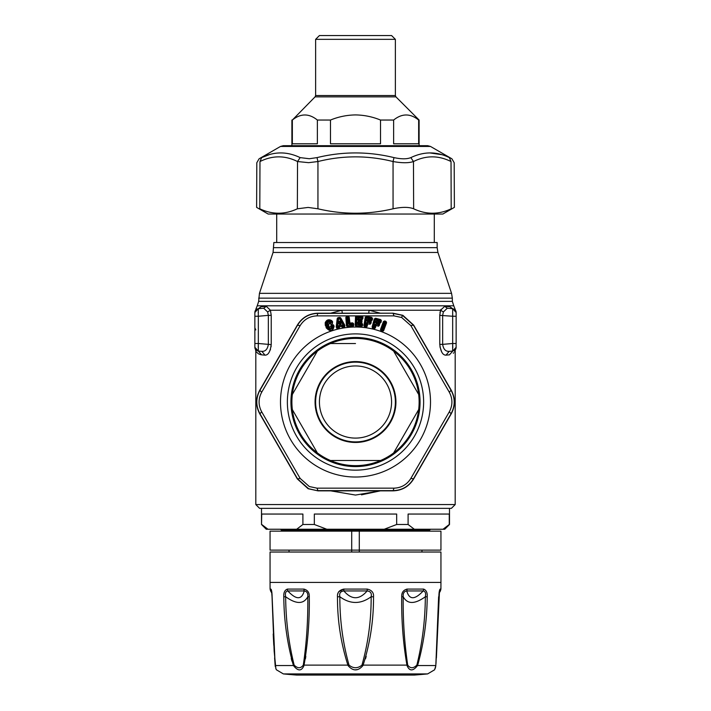 <?xml version="1.0" encoding="UTF-8"?>
<svg xmlns="http://www.w3.org/2000/svg" width="711" height="711" viewBox="0 0 711 711"><rect width="100%" height="100%" fill="white"/><g stroke="black" fill="none" stroke-linecap="round" stroke-linejoin="round"><path stroke-width="1.07" d="M283.36 673.912L427.64 673.912A759.526 759.526 0 0 1 414.362 675.068L296.638 675.068A759.526 759.526 0 0 1 283.36 673.912L276.401 669.789L275.744 668.242M438.625 596.742L435.816 665.549C434.314 671.335 434.314 671.335 435.816 665.549L435.807 665.665M435.816 665.549L417.579 665.549C412.993 671.335 409.474 671.335 407.012 665.549C403.146 643.259 401.377 620.348 401.715 596.813C401.493 592.69 403.279 590.112 407.065 589.081A3.795 2.293 90 0 1 406.763 590.948C409.296 599.977 414.771 599.977 423.187 590.948C425.356 591.356 426.076 593.285 425.347 596.742C425.187 620.134 422.352 642.922 416.859 665.114C413.331 668.589 410.274 668.589 407.705 665.114C404.417 642.94 402.915 620.152 403.208 596.742C407.376 604.359 414.762 604.359 425.347 596.742L427.204 596.813C427.035 620.33 423.827 643.242 417.579 665.549L416.859 665.114M367.187 589.081L343.813 589.081L343.884 590.948L367.116 590.948C370.555 591.356 371.897 593.285 371.151 596.742C371.249 620.134 368.191 642.922 361.97 665.114C357.66 668.589 353.34 668.589 349.03 665.114C342.818 642.94 339.751 620.152 339.849 596.742C339.103 593.285 340.445 591.348 343.884 590.948C351.625 599.977 359.375 599.977 367.116 590.948A3.795 0.515 90 0 0 367.187 589.081C371.782 590.112 373.897 592.69 373.524 596.813C373.639 620.33 370.12 643.242 362.974 665.549C357.989 671.335 353.012 671.335 348.026 665.549C340.88 643.259 337.361 620.348 337.476 596.813C337.103 592.69 339.218 590.112 343.813 589.081L338.64 591.783M402.355 592.707L401.973 594.023M438.883 596.813C438.936 592.69 439.354 590.112 440.109 589.081A3.795 3.759 90 0 1 439.611 590.948L439.371 591.463L439.585 590.903M401.715 596.813L403.208 596.742C402.888 593.285 404.07 591.348 406.763 590.948L423.187 590.948A3.795 3.031 90 0 0 423.596 589.081C426.307 590.112 427.507 592.69 427.204 596.813M271.629 591.463L272.037 596.796L271.851 593.134L270.589 590.948L271.389 590.948A3.795 3.759 90 0 1 270.891 589.081C271.646 590.112 272.064 592.69 272.117 596.813L275.184 665.549C276.686 671.335 276.686 671.335 275.184 665.549L293.421 665.549C287.182 643.259 283.973 620.348 283.796 596.813C283.493 592.69 284.693 590.112 287.404 589.081A3.795 3.031 90 0 0 287.813 590.948C296.22 599.977 301.704 599.977 304.237 590.948C306.93 591.356 308.121 593.285 307.792 596.742L309.285 596.813C309.623 620.33 307.854 643.242 303.988 665.549C301.526 671.335 298.007 671.335 293.421 665.549L294.141 665.114C288.648 642.94 285.813 620.152 285.653 596.742L283.796 596.813M439.522 590.903L440.411 590.948L440.918 589.081L440.109 589.081M407.705 665.114L361.97 665.114M337.476 596.813L339.849 596.742C350.283 604.359 360.717 604.359 371.151 596.742L373.524 596.813M349.03 665.114L303.295 665.114C300.726 668.589 297.669 668.589 294.141 665.114M305.819 656.369L305.41 658.866M291.234 658.537L291.981 661.203M366.201 656.377L365.481 658.804M338.196 592.627L337.743 594.005M309.285 596.813C309.507 592.69 307.73 590.112 303.935 589.081A3.795 2.293 90 0 0 304.237 590.948L287.813 590.948C285.644 591.348 284.924 593.285 285.653 596.742C296.238 604.359 303.624 604.359 307.792 596.742C308.085 620.134 306.583 642.922 303.295 665.114M355.527 669.789L357.384 669.638M271.744 591.454L271.291 589.552M440.944 582.407L440.944 552.029L270.056 552.029L270.056 582.407L440.944 582.407L440.918 589.081M359.295 531.144L359.295 550.127L440.944 550.127L440.944 531.144L270.056 531.144L270.056 550.127L359.295 550.127L359.295 552.029M351.705 552.029L351.705 531.144M449.494 508.356L449.494 524.496L444.748 529.242L266.252 529.242L261.506 524.496L261.737 514.053L302.904 514.053L302.904 524.496L314.333 524.496L314.333 514.053L396.667 514.053L396.667 524.496L408.096 524.496L408.096 514.053L449.263 514.053L449.263 524.496L443.033 529.242M414.317 529.242L408.096 524.496M273.851 247.65L437.149 247.65L437.149 242.522L273.851 242.522L273.068 252.458L259.444 293.35L258.662 301.375L257.24 305.801L453.76 305.801L452.338 301.375L258.662 301.375M384.216 529.242L396.667 524.496M326.784 529.242L314.333 524.496M296.683 529.242L302.904 524.496M267.967 529.242L261.737 524.496M258.297 315.533L258.333 308.681L255.898 309.854M255.507 310.343L255.027 311.347M258.2 312.085L258.217 313M258.253 351.047L258.333 351.056C254.334 348.923 254.334 348.923 258.333 351.056L254.867 347.27L254.867 312.458L258.333 308.681C255.987 309.383 254.831 310.645 254.867 312.458M261.577 354.842C253.88 350.576 253.88 350.576 261.577 354.842L264.99 355.153L261.577 354.842L258.333 351.056L261.87 351.367L258.333 351.056L258.333 343.493L258.209 347.581M256.698 350.523L255.249 348.95M254.867 314.244L254.867 316.244L258.333 316.244L258.333 343.493L254.867 343.493M263.701 308.21L258.333 308.681L261.204 306.672C254.218 309.303 254.218 309.303 261.204 306.672L266.323 306.361L263.701 308.21L267.629 311.951L268.349 315.364L258.333 316.244M452.703 315.533L452.667 316.244L456.133 316.244L456.133 312.458L456.133 343.493L452.667 343.493L452.791 347.581M439.958 312.796L440.571 310.227L444.677 306.361L449.796 306.672L444.677 306.361L447.299 308.21L443.371 311.951L442.651 315.364L442.651 344.364L439.771 344.364C440.669 351.634 442.749 355.224 446.01 355.153L449.13 351.367L452.667 351.056C456.666 348.923 456.666 348.923 452.667 351.056L449.13 351.367C445.566 351.527 443.406 349.199 442.651 344.364C443.406 349.199 445.566 351.527 449.13 351.367L452.667 351.056L452.667 308.681L456.133 312.458C456.169 310.645 455.013 309.383 452.667 308.681L455.102 309.854M449.423 354.842L446.01 355.153L449.423 354.842C457.12 350.576 457.12 350.576 449.423 354.842L456.133 347.27L456.062 343.493M454.302 350.523L455.751 348.95M455.493 310.343L455.973 311.347M270.376 310.12L271.229 315.364L271.229 344.364C270.331 351.634 268.251 355.224 264.99 355.153L261.87 351.367C265.434 351.527 267.594 349.199 268.349 344.364L271.229 344.639M330.677 313.187L341.875 310.227L342.302 313.187L341.875 310.227L369.125 310.227L368.698 313.187L369.125 310.227L380.332 313.187M263.257 306.548L266.323 306.361L270.429 310.227L267.629 311.951M255.409 310.494L256.342 308.627M447.299 308.21L452.667 308.681L449.796 306.672C456.782 309.303 456.782 309.303 449.796 306.672M451.387 508.356L259.613 508.356L255.809 504.561L455.191 504.561L451.387 508.356M361.472 494.829L380.332 490.857L355.5 495.06L330.668 490.857M271.149 346.026L271.06 346.799M270.5 349.297L270.207 350.132M260.91 354.745L258.822 353.998M258.253 353.66L256.475 351.989M341.875 310.227L270.429 310.227L271.229 315.364L268.349 315.364L268.349 344.364L258.333 343.493M369.125 310.227L440.571 310.227L443.371 311.951M439.771 344.364L439.771 315.364L440.624 310.12M440.669 310.023L441.007 309.338M439.78 314.706L439.771 315.364L452.667 316.244L452.667 343.493L442.651 344.364M455.662 349.11L454.631 351.838M453.84 352.763L453.325 353.234M446.01 355.153L444.944 355.029M441.762 352.123L439.949 346.817M317.053 452.392L292.345 409.598A63.608 63.608 0 0 0 330.482 460.506L355.5 460.506L330.482 460.506A63.608 63.608 0 0 0 393.636 351.11A63.608 63.608 0 0 0 330.482 343.537L355.5 343.537M380.518 460.506L355.5 460.506M292.656 410.131L292.345 409.598A63.608 63.608 0 0 1 292.345 394.445L317.364 351.11A63.608 63.608 0 0 1 330.482 343.537L351.945 343.537M292.656 393.912L292.345 394.445A63.608 63.608 0 0 1 317.364 351.11L317.053 351.652M355.5 362.148A39.878 39.878 0 0 0 315.622 402.026A39.878 39.878 0 0 0 355.5 441.895A39.878 39.878 0 0 0 395.378 402.026A39.878 39.878 0 0 0 355.5 362.148M355.5 365.943A36.074 36.074 0 0 0 319.426 402.026A36.074 36.074 0 0 0 355.5 438.1A36.074 36.074 0 0 0 391.574 402.026A36.074 36.074 0 0 0 355.5 365.943M393.636 452.934L418.655 409.598L393.636 452.934M393.947 351.652L418.344 393.912M324.545 458.675A64.559 64.559 0 0 0 412.158 432.972A64.559 64.559 0 0 0 386.455 345.368A64.559 64.559 0 0 0 298.842 371.071A64.559 64.559 0 0 0 324.545 458.675M410.851 325.62L449.343 392.285L451.023 390.241L413.464 325.185L402.382 315.32L393.059 313.409L393.992 315.88L401.671 317.506L410.851 325.62L413.642 325.087L451.201 390.135C455.44 398.062 455.44 405.981 451.201 413.909L413.642 478.956C408.905 486.591 402.044 490.554 393.059 490.848L317.941 490.848L308.139 488.724L297.358 478.956L259.799 413.909C255.56 405.981 255.56 398.062 259.799 390.135L297.358 325.087C302.095 317.453 308.956 313.489 317.941 313.195L393.059 313.195L402.861 315.32L413.642 325.087M449.343 392.285C452.765 398.773 452.765 405.27 449.343 411.758L451.201 413.909M451.201 390.135L451.023 390.241C455.244 398.098 455.244 405.945 451.023 413.802L413.464 478.858L410.851 478.423L449.343 411.758M410.851 478.423C406.941 484.635 401.324 487.879 393.992 488.164L393.059 490.848M413.642 478.956L413.464 478.858C408.772 486.44 401.973 490.368 393.059 490.634L317.941 490.634L317.008 488.164L393.992 488.164M317.008 488.164L309.329 486.537L300.149 478.423L261.657 411.758L259.977 413.802L297.536 478.858L308.618 488.724L317.941 490.848M297.358 478.956L300.149 478.423M261.657 411.758C258.235 405.27 258.235 398.773 261.657 392.285L259.799 390.135M259.799 413.909L259.977 413.802C255.756 405.945 255.756 398.098 259.977 390.241L297.536 325.185L300.149 325.62L261.657 392.285M300.149 325.62C304.059 319.408 309.676 316.164 317.008 315.88L317.941 313.195M297.358 325.087L297.536 325.185C302.228 317.604 309.027 313.675 317.941 313.409L393.059 313.195M393.992 315.88L317.008 315.88M375.355 327.895L376.039 325.389L375.684 324.296L374.724 327.264L375.355 327.895L374.386 328.749L375.55 325.549L378.492 326.065L378.154 324.971L378.803 324.758L375.746 324.065L374.777 324.918L374.146 327.247L373.488 327.069L375.488 319.728L380.056 320.972L379.887 321.568L376.661 320.688L375.515 322.225L376.075 323.363L378.376 324.136L378.208 324.731L375.746 324.065M374.386 328.749L372.52 328.242L372.12 326.971L374.306 318.955L375.879 318.288L375.71 318.91L381.007 320.883L380.518 320.261L380.483 321.603L379.825 321.807L376.599 320.928L376.27 321.568L376.083 322.252L378.483 322.403L378.27 323.176L378.999 322.581L379.781 324.065L378.448 326.242L374.777 324.918M372.52 328.242L374.43 328.571L374.075 327.478L374.724 327.264L372.955 326.784L373.417 327.3L372.573 328.064L372.52 327.184L374.706 319.159L375.444 318.884L372.955 326.784L372.12 326.971M379.781 324.065L378.839 323.425L378.981 325.336L379.336 324.038L378.376 324.136L378.954 322.758L380.127 323.078L379.825 321.807L380.483 321.603L380.661 322.163L381.46 320.901L380.865 319.737L380.278 320.154L380.865 319.737M378.048 323.985L378.27 323.176L376.537 322.67L376.075 323.363M375.701 321.55L376.27 321.568L376.537 322.67L375.515 322.225M376.51 323.567L376.661 320.688M330.917 322.803L331.495 322.447C328.438 320.59 326.793 321.416 326.571 324.909L327.371 327.291C329.7 329.948 331.504 329.611 332.784 326.269L332.108 326.331C331.157 328.9 329.788 329.14 328.02 327.069L327.22 324.687C327.371 321.985 328.598 321.354 330.917 322.803L331.495 322.447M327.371 327.291L326.776 327.353L325.976 324.98L326.571 324.909M330.739 326.251L331.255 326.749L330.837 325.576L331.246 326.322L333.077 325.336L333.752 326.305C332.668 331.379 330.251 331.797 326.527 327.584L326.776 327.353C329.566 330.339 331.726 329.931 333.255 326.127L332.784 326.269M328.02 327.069L328.509 326.767L327.709 324.394L327.22 324.687M327.709 324.394C327.7 322.216 328.624 321.736 330.473 322.963L327.709 324.394M364.459 326.838L363.925 325.62L364.485 326.66L366.396 326.962L365.925 325.905L364.734 325.345L364.343 325.78L365.65 317.568L364.734 325.345L365.25 325.798L364.459 326.838L366.369 327.14L367.178 323.834L370.164 324.02L369.702 322.972L370.324 322.696L367.214 322.332L366.343 323.283L365.961 325.674L365.285 325.558L366.485 318.048L371.16 318.795L371.062 319.408L367.765 318.884L366.778 320.537L367.463 321.603L369.836 322.119L369.738 322.732L367.214 322.332M366.369 327.14L367.231 326.18L367.64 323.621L367.169 322.572L366.343 323.283M370.138 324.207L370.778 321.923L370.324 322.696L371.018 323.221L370.138 324.207L367.178 323.834L366.92 323.247L366.538 325.629L365.925 325.905L367.231 326.18M371.018 323.221L371.222 321.896L370.218 321.363L370.422 322.083L369.836 322.119L370.289 320.51L369.756 320.385L369.631 321.185L371.462 320.874L371.062 319.408L371.897 319.914L372.102 318.599L371.026 319.648L367.765 318.884M369.498 322.012L369.631 321.185L367.854 320.865L367.463 321.603M366.894 319.834L367.471 319.799L367.854 320.865L367.356 320.501L368.174 320.137L367.72 319.123L367.356 320.501L366.778 320.537M363.925 325.62L365.232 317.408L366.352 317.213L365.934 317.835L366.485 318.048L366.618 317.213L371.293 317.959L371.16 318.795L371.755 318.759L371.4 317.328L372.555 318.572L371.835 317.479M367.916 321.754L368.174 320.137L369.756 320.385M349.199 317.15L347.839 316.848L347.901 317.693L348.452 317.524L348.239 316.253L349.199 317.15L349.999 323.701L349.616 323.034L349.465 323.656L348.861 323.407L348.781 317.275L348.861 323.407L348.31 323.576L347.901 317.693L347.217 317.737L347.75 325.327L352.469 324.998L352.425 324.376L350.052 324.545L348.31 323.576M352.496 325.238L353.038 324.829L353.394 325.3L353.305 323.976L352.496 325.238L347.164 325.238L347.768 325.567L347.217 326.571L353.171 326.153L352.496 325.238M346.63 317.657L346.879 325.754L346.293 317.462L347.217 317.737L347.155 316.893L346.63 317.657M362.175 317.453L362.45 318.581L362.503 317.257L361.632 316.706L361.561 318.173L358.22 318.03L357.473 319.07L358.237 320.759L360.646 321.008L360.619 321.63L358.068 321.514L357.286 323.274L358.077 324.252L361.286 324.536L361.259 325.149L356.531 324.945L356.86 317.346L362.175 317.453M358.068 321.514L357.846 323.167L358.62 322.714L358.06 321.754L361.206 321.523L360.619 321.63L361.099 323.629L361.232 320.91L361.952 321.967L362.006 320.625L360.912 319.532L362.13 319.586L362.886 318.51L362.13 319.408L361.552 318.412L362.148 318.075L358.22 318.03M361.819 326.571L362.583 325.487L361.819 326.385L355.856 326.127L356.531 324.945L355.953 324.794L361.25 325.398L361.819 326.571L355.838 326.305L355.18 325.158L355.544 316.848L356.638 316.528L355.616 325.274L355.98 316.964L361.632 316.706L361.659 316.066L362.503 317.257L362.948 317.177L362.112 316.164M361.259 325.149L362.139 325.558L362.192 324.234L361.25 325.149M360.939 324.456L360.975 323.621L358.388 323.478L358.077 324.252M357.313 322.563L357.882 322.456L358.388 323.478L357.286 323.274M362.006 320.625L360.948 320.217L361.232 320.91L360.646 321.008L360.921 319.355L360.37 319.292L360.335 320.101L360.921 319.355L362.13 319.586M360.299 320.937L360.335 320.101L358.54 319.986L358.237 320.759M357.473 319.07L358.54 319.986L358.006 319.674L358.779 319.221L358.211 318.27L358.006 319.674L357.437 319.781M358.7 320.865L358.779 319.221L360.37 319.292M358.548 324.358L358.62 322.714L361.01 322.821M385.753 322.758L383.229 330.544L386.144 322.67L385.691 322.012L382.518 329.868L381.389 329.309L381.789 329.86L384.527 322.439L385.753 322.758M384.038 322.127L380.892 329.673L383.798 321.799L384.571 321.594L383.433 321.559L384.598 320.963L384.527 322.439L384.038 322.127M382.438 330.091L383.096 329.94L382.438 330.091L382.687 331.21L383.673 330.597L382.625 331.388L380.874 330.544L382.438 330.091M338.987 328.162L339.556 327.407L336.952 328.375L337.627 327.264L336.898 326.82L338.32 327.122L338.987 328.162L336.978 328.562L336.205 326.953L337.201 318.635L338.018 318.412L336.721 327.104L337.707 318.795L338.525 319.088L337.583 327.024L338.32 327.122L338.809 326.233L339.28 326.873L338.916 325.54L338.347 326.296M339.556 327.407L338.96 325.78L341.787 324.98L338.916 325.54M341.787 324.98L342.933 326.216L343.582 325.842L342.435 326.091L342.933 326.216L342.675 327.247L344.675 326.856L343.635 326.073L344.142 325.389L343.582 325.842L339.689 318.857L338.525 319.088L338.365 318.252L339.529 318.021L344.408 325.585L340.338 318.27L339.529 318.021L339.405 317.399L340.338 318.27L340.756 317.941L340.08 317.426M341.902 326.944L342.72 327.424L341.618 326.429L342.24 326.856L342.142 325.576L341.955 326.34L339.591 326.642L341.618 326.429L341.831 325.211L342.595 325.46M338.685 323.469L339.547 324.447L340.782 324.198L341.209 322.972L340.667 321.994C339.778 320.732 339.165 320.848 338.818 322.359L339.734 323.781L339.147 323.398L340.382 322.998L340.214 322.11C339.654 320.91 339.343 320.972 339.28 322.296L338.685 323.469L338.818 322.359M341.209 322.972L340.356 323.656L340.667 321.994M339.547 324.447L339.734 323.781L340.782 324.198M329.833 323.558C331.77 325.194 332.668 324.518 332.544 321.541L332.161 321.914L331.282 321.096L332.161 321.914C332.428 324.296 331.761 324.811 330.171 323.443L328.091 324.429L329.229 327.433L328.464 324.198M325.976 324.98L325.78 322.945L325.976 324.98M332.544 321.541L331.584 320.554L331.282 321.096C328.793 319.772 326.962 320.394 325.78 322.945L325.211 322.705L325.274 325.265L326.527 327.584L325.274 325.265M330.704 326.482L329.229 327.433L332.108 326.331M330.837 325.576L333.379 324.803L333.077 325.336L334.108 326.198C332.881 331.628 330.206 332.108 326.073 327.638M333.379 324.803L334.108 326.198M331.584 320.554C328.713 319.052 326.589 319.763 325.211 322.705M336.978 328.562L336.205 326.953M344.719 327.033L344.826 325.247L344.719 327.033L342.72 327.424M344.826 325.247L340.756 317.941M338.24 317.621L337.627 317.915L338.018 318.412L338.24 317.621L339.405 317.399M337.201 318.635L337.627 317.915M347.226 326.758L346.435 325.691L347.226 326.758L353.189 326.34L353.731 323.852L352.789 322.936L352.327 322.892L352.425 324.376L353.003 324.207L352.638 323.558L349.999 323.701L350.052 324.545M353.731 323.852L352.638 323.558L352.789 322.936M348.239 316.253L346.657 316.368L346.897 316.955L345.848 317.399L346.435 325.691M353.829 325.176L353.189 326.34M349.954 323.061L352.327 322.892M346.657 316.368L345.848 317.399M383.673 330.597L386.58 322.723L385.691 322.012L386.082 321.505L384.829 321.648L384.598 320.963M383.433 321.559L380.518 329.433L380.812 330.713L382.625 331.388M380.518 329.433L380.812 330.713M386.58 322.723L386.082 321.505M355.838 326.305L355.18 325.158M362.583 325.487L362.637 324.154L361.81 323.141L361.286 324.536L361.863 324.429L361.304 322.856L361.001 324.465M362.637 324.154L361.579 323.736L361.81 323.141M361.952 321.967L361.677 323.105M361.17 319.621L360.921 320.208L361.135 319.603M362.886 318.51L362.948 317.177M355.544 316.848L356.46 315.915L361.659 316.066M356.46 315.915L356.638 316.528L356.922 315.862M371.222 321.896L370.289 320.51L371.489 320.697L372.342 319.888L371.462 320.874M370.511 320.794L370.218 321.363L370.475 320.777M372.342 319.888L372.555 318.572M365.232 317.408L366.254 316.582L371.4 317.328M366.254 316.582L366.352 317.213L366.716 316.582M379.425 325.354L378.448 326.242M381.46 320.901L380.172 322.901L378.483 322.403M375.408 318.244L375.488 319.728L374.306 318.955M375.879 318.288L380.447 319.541M381.114 322.19L380.127 323.078M379.185 322.892L378.839 323.425L379.15 322.874M441.522 154.625L430.253 152.981M449.343 157.611C452.765 159.202 452.765 159.202 449.343 157.611L451.023 161.539C455.244 163.13 455.244 163.13 451.023 161.539L451.201 208.794C455.44 206.901 455.44 206.901 451.201 208.794C438.705 214.686 426.182 214.686 413.642 208.794C408.905 206.901 402.044 206.901 393.059 208.794C368.022 214.686 342.978 214.686 317.941 208.794L308.139 207.434L297.358 208.794C284.818 214.686 272.295 214.686 259.799 208.794C255.56 206.901 255.56 206.901 259.799 208.794L259.977 161.539L261.657 157.611C274.286 151.372 287.111 151.372 300.149 157.611L309.329 158.74L317.008 157.611C342.675 151.372 368.334 151.372 393.992 157.611C401.324 159.202 406.941 159.202 410.851 157.611C423.889 151.372 436.723 151.372 449.343 157.611M259.977 161.539C255.756 163.13 255.756 163.13 259.977 161.539C272.526 155.3 285.04 155.3 297.536 161.539L308.618 162.668L317.941 161.539C342.978 155.3 368.022 155.3 393.059 161.539C401.973 163.13 408.772 163.13 413.464 161.539L410.851 157.611M393.059 208.794L393.059 161.539L393.992 157.611M317.941 208.794L317.941 161.539L317.008 157.611M297.358 208.794L297.536 161.539L300.149 157.611M261.657 157.611C258.235 159.202 258.235 159.202 261.657 157.611L269.229 154.696M280.498 146.448L259.097 158.802L256.813 162.73L256.618 207.381L268.154 214.038L442.846 214.038L454.382 207.381L454.187 162.73L451.903 158.802L430.502 146.448L280.498 146.448L283.342 145.684L427.658 145.684L430.502 146.448M380.518 120.043C372.448 116.746 364.112 115.04 355.5 114.924C346.888 115.04 338.552 116.746 330.482 120.043L330.482 143.782L380.518 143.782L380.518 120.043L393.636 120.043L393.636 143.782L418.655 143.782L418.655 120.043L419.108 120.043L419.108 145.684L427.658 145.684M330.482 120.043L317.364 120.043C309.018 113.298 300.682 113.298 292.345 120.043L315.071 96.865L315.622 95.523L395.378 95.523L395.378 39.345L315.622 39.345L319.426 35.55L391.574 35.55L395.378 39.345M292.345 120.043L292.345 143.782L317.364 143.782L317.364 120.043M418.655 120.043C410.318 113.298 401.982 113.298 393.636 120.043M423.596 589.081L407.065 589.081M303.935 589.081L287.404 589.081M270.891 589.081L270.082 589.081L270.056 582.407M429.551 531.144L429.551 530.193L281.449 530.193L281.449 531.144M437.149 247.65L437.932 252.458L273.068 252.458M437.932 252.458L451.556 293.35L259.444 293.35M451.556 293.35L452.338 298.149L258.662 298.149M355.5 442.455A40.429 40.429 0 0 1 315.071 402.026A40.429 40.429 0 0 1 355.5 361.588A40.429 40.429 0 0 1 395.929 402.026A40.429 40.429 0 0 1 355.5 442.455M322.838 461.812A68.123 68.123 0 0 0 415.286 434.688A68.123 68.123 0 0 0 388.162 342.231A68.123 68.123 0 0 0 295.714 369.356A68.123 68.123 0 0 0 322.838 461.812M402.382 315.32L401.671 317.506M391.459 336.196A75.002 75.002 0 0 1 421.321 437.976A75.002 75.002 0 0 1 319.541 467.847A75.002 75.002 0 0 1 289.679 366.067A75.002 75.002 0 0 1 391.459 336.196M347.795 316.208L347.839 316.848L347.155 316.893L347.11 316.262M385.042 321.043L385.691 321.283M413.642 208.794L413.464 161.539C425.96 155.3 438.483 155.3 451.023 161.539M395.378 95.523L395.929 96.865L315.071 96.865M331.37 675.068L379.63 675.068M427.64 673.912L434.599 669.789L435.825 665.727M272.037 596.796L274.153 651.098L275.868 668.589M275.175 665.727L275.317 666.705M275.895 668.767L276.401 669.789M439.149 593.134L440.411 590.948M435.683 666.705L435.132 668.589M275.148 665.407L274.606 657.853M273.797 645.277L273.202 634.043M270.589 590.948L270.082 589.081M439.496 590.912L436.385 657.995M439.096 593.747L438.971 596.182M435.985 663.612L438.963 596.796M421.961 550.127L421.961 552.029M289.039 550.127L289.039 552.029M429.551 530.193L430.502 529.242M281.449 530.193L280.498 529.242M255.809 329.922L254.867 327.833L255.809 329.922M276.703 214.038L276.703 242.522M434.297 214.038L434.297 242.522M258.333 351.056C255.987 350.345 254.831 349.083 254.867 347.27M261.506 508.356L261.506 524.496M452.667 351.056C455.013 350.345 456.169 349.083 456.133 347.27M452.338 298.149L452.338 301.375M255.809 504.561L255.809 350.95L255.356 349.145M255.889 309.125L257.24 305.801M453.76 305.801L455.591 310.494M455.191 350.95L455.191 504.561M291.892 145.684L291.892 120.043M315.622 95.523L315.622 39.345M395.929 96.865L419.108 120.043"/></g></svg>
